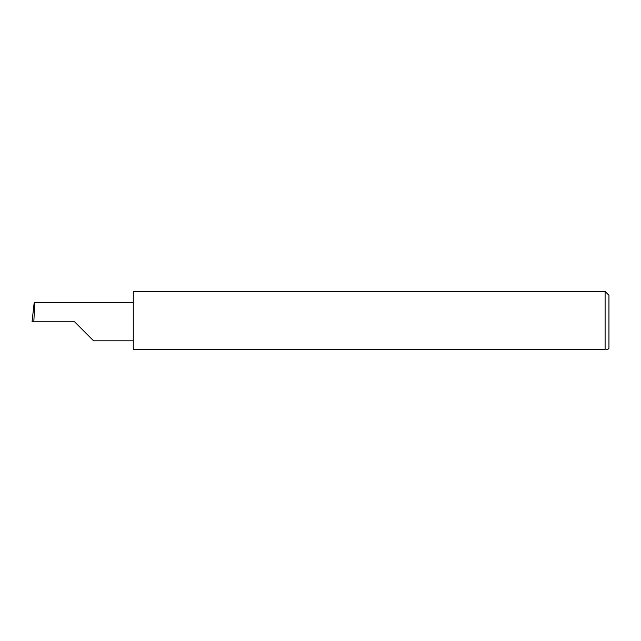 <?xml version="1.0" encoding="UTF-8"?>
<svg xmlns="http://www.w3.org/2000/svg" width="641" height="641" viewBox="0 0 641 641"><rect width="100%" height="100%" fill="white"/><g stroke="black" fill="none" stroke-linecap="round" stroke-linejoin="round"><path stroke-width="0.96" d="M74.556 321.782L93.57 340.804L74.556 321.782L93.57 340.804L74.556 321.782L33.813 321.782L34.814 302.768L34.165 302.768L32.05 321.782L33.813 321.782M605.096 291.423L133.264 291.423L133.264 349.577L605.096 349.577C608.469 349.577 608.469 349.577 605.096 349.577L605.096 291.423L608.95 295.277L608.95 348.295L607.668 349.577L606.346 349.577M133.264 302.768L34.814 302.768M93.57 340.804L133.264 340.804"/></g></svg>
